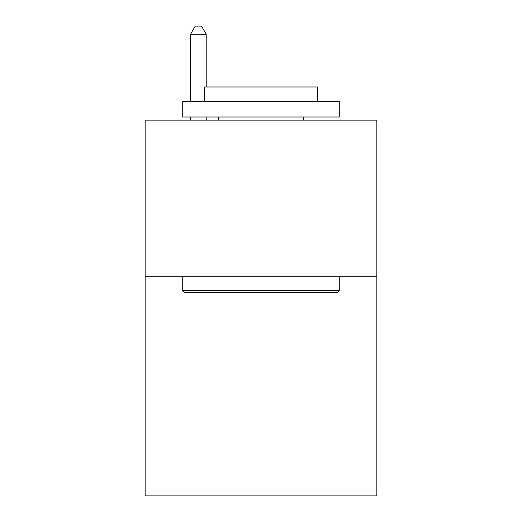 <?xml version="1.0" encoding="UTF-8"?>
<svg xmlns="http://www.w3.org/2000/svg" width="522" height="522" viewBox="0 0 522 522"><rect width="100%" height="100%" fill="white"/><g stroke="black" fill="none" stroke-linecap="round" stroke-linejoin="round"><path stroke-width="0.78" d="M376.851 276.719L376.851 495.9L145.149 495.9L145.149 120.158L376.851 120.158L376.851 276.719L145.149 276.719M184.599 292.372L182.72 290.493L339.28 290.493L337.401 292.372L184.599 292.372M339.28 101.372L339.28 117.026L182.72 117.026L182.72 101.372L339.28 101.372M204.637 101.372L204.637 86.972L317.363 86.972L317.363 101.372M339.28 276.719L339.28 290.493M182.72 276.719L182.72 290.493M303.582 117.026L303.582 120.158M218.418 117.026L218.418 120.158M206.203 86.972L206.203 34.243L190.55 34.243L190.55 101.372M190.55 117.026L190.55 120.158M206.203 117.026L206.203 120.158M190.55 34.243L195.248 26.1L201.505 26.1L206.203 34.243"/></g></svg>
